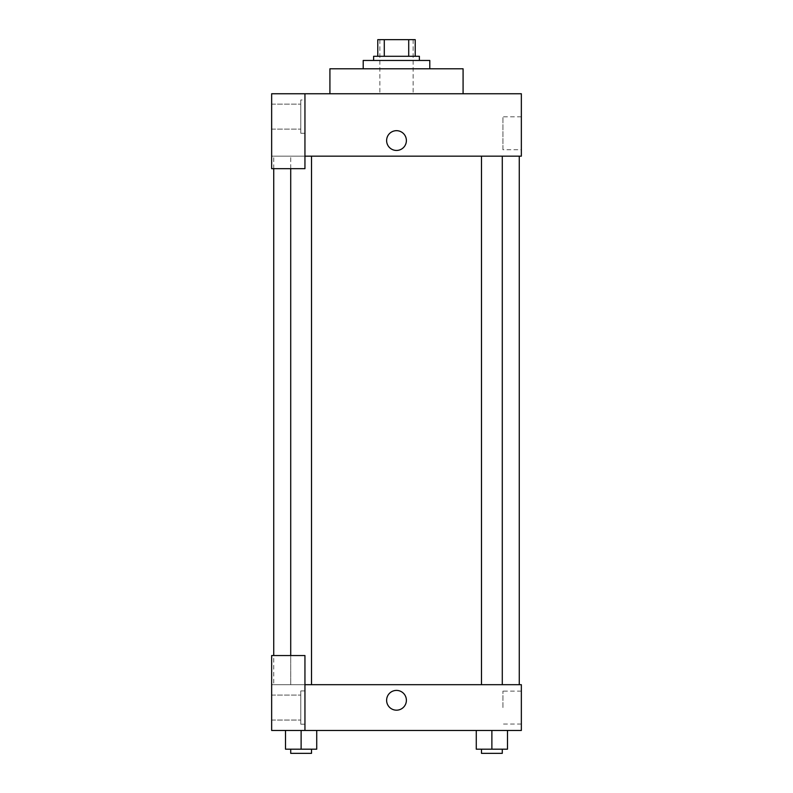 <?xml version="1.0" encoding="UTF-8"?>
<svg xmlns="http://www.w3.org/2000/svg" width="793" height="793" viewBox="0 0 793 793"><rect width="100%" height="100%" fill="white"/><g stroke="black" fill="none" stroke-linecap="round" stroke-linejoin="round"><path stroke-width="0.59" stroke-dasharray="3.96 2.97" d="M396.5 93.752L379.857 93.752L396.5 93.752M396.5 39.65L379.857 39.65L396.5 39.65M408.712 56.293L408.712 39.65L415.225 39.65L415.225 56.293L384.288 56.293L415.225 56.293M408.712 39.65L377.775 39.65M384.288 56.293L377.775 56.293L384.288 56.293L384.288 39.65M419.388 56.293L373.612 56.293M373.612 60.456L419.388 60.456L373.612 60.456M363.204 60.456L429.796 60.456M396.5 68.783L363.204 68.783L396.5 68.783M329.918 93.752L329.918 68.783L463.082 68.783L463.082 93.752L329.918 93.752L463.082 93.752M304.948 156.171L521.348 156.171L521.348 93.752L271.652 93.752L271.652 168.661L304.948 168.661L304.948 93.752L304.948 168.661L271.652 168.661L271.652 156.171L271.652 168.661L304.948 168.661L304.948 156.171L271.652 156.171L304.948 156.171L304.948 93.752M304.948 99.987L304.948 133.283L304.948 99.987L300.785 99.987L300.785 133.283L300.785 99.987L300.785 133.283L300.785 99.987L304.948 99.987L304.948 133.283L304.948 99.987M300.785 116.64L300.785 104.151L300.785 116.64M271.652 116.64L271.652 104.151L271.652 116.64M406.383 140.569A9.883 9.883 0 0 0 391.554 132.005A9.883 9.883 0 0 0 391.554 149.124A9.883 9.883 0 0 0 406.383 140.569A9.883 9.883 0 0 1 391.554 149.124A9.883 9.883 0 0 1 391.554 132.005A9.883 9.883 0 0 1 406.383 140.569M521.348 149.748L521.348 116.819L521.348 149.748L502.931 149.748L502.931 116.819L502.931 149.748M271.652 140.569L271.652 150.452L271.662 140.569M386.617 140.569A9.883 9.883 0 0 0 401.446 149.124A9.883 9.883 0 0 0 401.446 132.005A9.883 9.883 0 0 0 386.617 140.569M481.48 156.171L502.286 156.171L481.48 156.171L502.286 156.171L481.48 156.171L481.48 684.686L502.286 684.686L481.48 684.686M290.714 168.661L290.714 156.171L311.52 156.171L290.714 156.171L311.52 156.171L290.714 156.171L290.714 684.686L311.52 684.686L290.714 684.686L311.52 684.686L290.714 684.686L290.714 655.553M273.734 156.171L519.266 156.171L273.734 156.171L273.734 168.661M273.734 684.686L519.266 684.686L273.734 684.686L273.734 655.553M271.652 684.686L304.948 684.686L271.652 684.686L271.652 730.462L304.948 730.462L304.948 655.553L271.652 655.553L271.652 684.686M304.948 730.462L521.348 730.462L521.348 684.686L304.948 684.686L304.948 655.553L304.948 730.462L304.948 684.686M271.652 700.288L271.652 710.171L271.662 700.288M271.652 707.574L271.652 695.084L271.652 707.574M300.785 707.574L300.785 695.084L300.785 707.574M300.785 690.931L300.785 724.217L300.785 690.931L300.785 724.217L300.785 690.931L304.948 690.931L304.948 724.217L304.948 690.931L300.785 690.931M304.948 690.931L304.948 724.217L304.948 690.931M304.948 655.553L271.652 655.553L304.948 655.553M316.724 749.187L316.724 730.462L316.724 749.187L301.122 749.187L316.724 749.187L301.122 749.187L301.122 730.462L285.51 730.462L316.714 730.462L285.51 730.462L285.51 749.187L301.122 749.187L285.51 749.187L285.51 730.462L316.724 730.462L301.122 730.462L316.724 730.462L301.122 730.462L301.122 749.187L285.51 749.187L285.51 730.462M507.49 749.187L507.49 730.462L507.49 749.187L491.878 749.187L507.49 749.187L491.878 749.187L491.878 730.462L476.286 730.462L507.49 730.462L476.276 730.462L507.49 730.462L476.276 730.462L491.878 730.462L491.878 749.187L476.276 749.187L476.276 730.462L476.276 749.187L502.286 749.187L476.276 749.187L476.276 730.462M521.348 707.574L521.348 691.109L521.348 707.574M502.931 707.574L502.931 691.109L502.931 707.574M386.617 700.288A9.883 9.883 0 0 0 401.446 708.853A9.883 9.883 0 0 0 401.446 691.734A9.883 9.883 0 0 0 386.617 700.288M406.383 700.288A9.883 9.883 0 0 0 391.554 691.734A9.883 9.883 0 0 0 391.554 708.853A9.883 9.883 0 0 0 406.383 700.288A9.883 9.883 0 0 1 391.554 708.853A9.883 9.883 0 0 1 391.554 691.734A9.883 9.883 0 0 1 406.383 700.288M481.48 749.187L481.48 753.35L502.286 753.35L481.48 753.35L502.286 753.35L502.286 749.187L481.48 749.187L502.286 749.187M491.878 749.187L491.878 730.462M290.714 749.187L290.714 753.35L311.52 753.35L290.714 753.35L311.52 753.35L311.52 749.187L290.714 749.187L311.52 749.187M301.122 749.187L301.122 730.462M379.857 39.65L379.857 93.752M413.143 39.65L413.143 93.752M304.948 133.283L300.785 133.283L304.948 133.283M271.652 129.12L300.785 129.12L271.652 129.12M271.652 104.151L300.785 104.151L271.652 104.151M521.348 116.819L502.931 116.819M311.52 684.686L311.52 156.171M502.286 684.686L502.286 156.171M271.652 720.054L300.785 720.054L271.652 720.054M271.652 695.084L300.785 695.084L271.652 695.084M304.948 724.217L300.785 724.217L304.948 724.217M521.348 691.109L502.931 691.109M521.348 724.039L502.931 724.039"/><path stroke-width="1.19" d="M384.288 56.293L384.288 39.65L377.775 39.65L377.775 56.293L377.775 39.65M384.288 39.65L415.225 39.65L415.225 56.293M408.712 56.293L408.712 39.65M373.612 60.456L373.612 56.293L419.388 56.293L419.388 60.456M429.796 68.783L429.796 60.456L363.204 60.456L363.204 68.783M463.082 93.752L463.082 68.783L329.918 68.783L329.918 93.752M304.948 93.752L271.652 93.752L271.652 168.661L304.948 168.661L304.948 93.752L521.348 93.752L521.348 156.171L304.948 156.171M386.617 140.569A9.883 9.883 0 0 1 401.446 132.005A9.883 9.883 0 0 1 401.446 149.124A9.883 9.883 0 0 1 386.617 140.569M273.734 655.553L273.734 168.661M481.48 156.171L481.48 684.686M290.714 655.553L290.714 168.661M304.948 684.686L521.348 684.686L521.348 730.462L271.652 730.462L271.652 655.553L304.948 655.553L304.948 730.462M386.617 700.288A9.883 9.883 0 0 1 401.446 691.734A9.883 9.883 0 0 1 401.446 708.853A9.883 9.883 0 0 1 386.617 700.288M476.276 730.462L476.276 749.187L507.49 749.187L507.49 730.462L507.49 749.187M491.878 749.187L491.878 730.462M502.286 749.187L502.286 753.35L481.48 753.35L481.48 749.187M285.51 730.462L285.51 749.187L316.724 749.187L316.724 730.462L316.724 749.187M301.122 749.187L301.122 730.462M311.52 749.187L311.52 753.35L290.714 753.35L290.714 749.187M519.266 684.686L519.266 156.171M502.286 156.171L502.286 684.686M311.52 684.686L311.52 156.171"/></g></svg>
